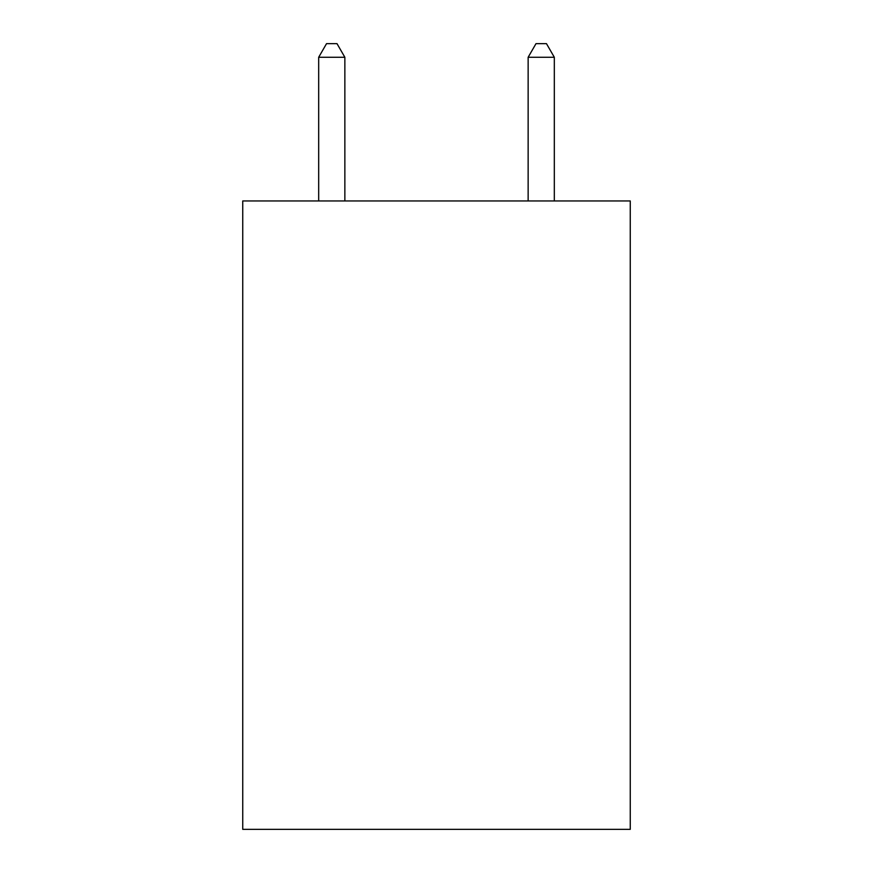 <?xml version="1.0" encoding="UTF-8"?>
<svg xmlns="http://www.w3.org/2000/svg" width="873" height="873" viewBox="0 0 873 873"><rect width="100%" height="100%" fill="white"/><g stroke="black" fill="none" stroke-linecap="round" stroke-linejoin="round"><path stroke-width="1.31" d="M630.251 200.954L630.251 829.35L242.749 829.35L242.749 200.954L630.251 200.954M344.857 200.954L344.857 57.269L318.678 57.269L318.678 200.954M318.678 57.269L326.535 43.65L337 43.65L344.857 57.269M554.322 200.954L554.322 57.269L528.143 57.269L528.143 200.954M528.143 57.269L536 43.65L546.465 43.65L554.322 57.269"/></g></svg>
